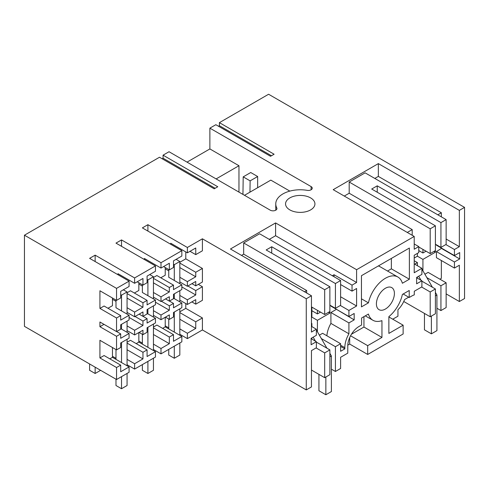 <?xml version="1.0" encoding="UTF-8"?>
<svg xmlns="http://www.w3.org/2000/svg" width="489" height="489" viewBox="0 0 489 489"><rect width="100%" height="100%" fill="white"/><g stroke="black" fill="none" stroke-linecap="round" stroke-linejoin="round"><path stroke-width="0.73" d="M446.133 244.402L446.133 219.616L440.937 222.611L440.937 247.397L446.133 244.402M446.133 219.616L365.118 172.843L349.195 182.036L430.204 228.809L435.399 225.808L371.695 189.029L377.239 185.832L440.937 222.611M422.936 270.827L422.936 259.39L435.399 252.196L435.399 225.808M435.399 250.594L430.204 253.595L430.204 228.809M412.203 235.282L412.203 229.61L349.195 193.228L349.195 182.036M430.204 253.595L418.78 247M374.812 178.436L378.345 176.401L378.345 163.607L333.198 189.671L414.214 236.444L356.603 269.702L275.588 222.929L230.441 248.999L311.456 295.772L306.261 298.767L202.403 238.803L202.403 250.796L195.753 254.635L195.753 247.996L187.373 252.831L170.759 243.241L170.759 244.28M349.195 193.228L344.28 196.071M435.399 244.2L440.937 247.397M377.239 192.232L377.239 185.832M418.78 250.594L422.936 252.996L422.936 249.396M414.214 258.033L417.398 256.193L417.398 253.394M408.706 297.19L404.58 299.574A17.628 10.177 -60 0 1 397.942 309.775L397.942 316.2L392.746 319.195M417.398 278.18L417.398 276.982M417.398 265.704L417.398 262.587L414.696 264.146M407.288 232.446L412.203 229.61M403.755 301.487L430.204 316.756L430.204 291.97L421.622 287.012M446.133 307.563L440.937 310.564L440.937 285.778L446.133 282.776L446.133 307.563M436.921 308.241L440.937 310.564M430.204 316.756L435.399 313.761L435.399 288.975L421.897 281.181M424.91 274.243L428.132 272.385L446.133 282.776M441.353 260.509L441.353 278.339L439.898 279.182M436.439 251.597L454.44 261.988L454.44 268.064L436.439 257.672L436.439 251.597L441.701 248.235M454.44 261.988L459.703 258.95L459.703 252.556L454.44 255.594L436.439 245.197L436.439 244.8M441.353 216.853L441.353 212.776L437.82 214.818M426.053 251.193L422.936 252.996M378.345 176.401L441.353 212.776M446.133 239.042L459.354 246.676L459.354 210.38L464.55 207.379L464.55 298.528L459.354 301.53L459.354 265.227L454.44 268.064M378.345 163.607L459.354 210.38M459.354 246.676L454.44 249.518L445.852 244.561M454.44 255.594L454.44 249.518M459.703 258.95L441.701 248.559M162.134 158.76L163.069 158.216L163.069 155.172L169.029 151.737L270.252 210.172A3.918 2.262 -0 0 0 274.518 210.667A3.918 2.262 -0 0 0 276.939 208.577A3.918 2.262 -0 0 0 276.774 207.929A24.481 14.132 -0 0 1 275.759 203.901A24.481 14.132 -0 0 1 307.214 190.355A3.918 2.262 -0 0 0 312.251 188.186A3.918 2.262 -0 0 0 311.102 186.59L209.879 128.149L215.832 124.707L270.533 156.291L274.109 154.231L219.408 122.647L268.595 94.249L464.55 207.379M163.069 155.172L217.77 186.755L214.2 188.815L159.5 157.238L24.45 235.203L24.45 326.352L116.541 379.519L129.072 372.282L129.072 366.927L120.697 371.762L120.697 365.13L116.541 367.526L116.541 379.519M120.697 365.13L104.078 355.534L99.921 357.936L99.921 340.295L116.541 349.892L116.541 336.298L99.921 326.707L99.921 322L116.541 331.597L116.541 318.003L120.697 315.607L104.078 306.01L99.921 308.406L99.921 290.772L116.541 300.368L120.697 297.966L120.697 291.334L129.072 286.493L129.072 281.138L116.541 288.376L24.45 235.203M129.072 281.138L89.609 258.351L95.147 255.154L95.147 261.548M137.207 281.798L142.959 285.118L147.079 282.734L147.079 276.102L155.453 271.261L155.453 265.906L134.616 277.941L95.147 255.154M155.453 265.906L115.985 243.119L121.529 239.922L121.529 246.315M169.335 267.44L169.335 269.885L173.491 267.483L173.491 260.851L181.835 256.034L181.835 250.674L160.997 262.709L121.529 239.922M181.835 250.674L142.366 227.886L147.91 224.689L147.91 231.089M202.403 238.803L187.373 247.477L147.91 224.689M310.625 197.904A14.688 8.478 -0 0 0 294.616 196.071A14.688 8.478 -0 0 0 285.552 203.901A14.688 8.478 -0 0 0 289.855 209.897A14.688 8.478 -0 0 0 305.863 211.737A14.688 8.478 -0 0 0 314.928 203.901A14.688 8.478 -0 0 0 310.625 197.904M219.408 122.647L219.408 125.691L271.468 155.753M219.408 125.691L218.473 126.235M414.214 236.444L414.214 249.237L418.78 246.597L418.78 252.593L414.214 255.234L414.214 272.746L421.897 268.308L421.897 274.384L416.634 277.422L416.634 283.816L421.897 280.778L421.897 286.854L414.281 291.255L414.281 294.891A15.911 9.187 120 0 0 411.787 296.01L409.226 297.489L409.226 290.49L402.386 294.439A24.97 14.419 -60 0 1 388.871 316.64L388.871 333.425L403.132 325.191L403.132 333.987L367.679 354.458L367.679 345.662L381.946 337.428L381.946 320.637A24.97 14.419 -60 0 1 372.924 320.271A24.97 14.419 -60 0 1 368.431 314.048L361.585 317.997L361.585 324.989L359.024 326.469A15.911 9.187 -60 0 0 347.777 345.961L347.777 353.156L340.607 357.294L340.607 368.486L335.417 371.487L335.417 346.701L340.607 343.7L322.606 333.309L319.384 335.167M340.607 343.7L340.607 351.298L344.831 348.859L344.831 347.661A20.073 11.589 -60 0 1 348.914 333.798L348.914 322.911L354.177 319.873L354.177 313.48L348.914 316.517L348.914 310.442L356.603 306.004L356.603 288.492L352.031 291.132L352.031 285.136L356.603 282.495L356.603 269.702M381.09 310.258A12.732 7.347 -60 0 1 379.042 309.671A12.732 7.347 -60 0 1 378.199 296.578A12.732 7.347 -60 0 1 389.721 287.037A12.732 7.347 -60 0 1 391.775 287.624A12.732 7.347 -60 0 1 392.612 300.717A12.732 7.347 -60 0 1 381.09 310.258M409.366 248.039L361.45 275.698L361.45 306.884L368.431 302.856A24.97 14.419 -60 0 1 397.893 277.025A24.97 14.419 -60 0 1 402.386 283.247L409.366 279.219L409.366 248.039M421.897 268.308L414.214 263.871M414.214 243.962L418.78 246.597M417.398 256.193L422.936 259.39M434.012 251.395L435.399 252.196M414.214 260.753L417.398 262.587M430.204 291.97L435.399 288.975M426.885 277.66L440.937 285.778M421.897 280.778L416.634 277.74M187.03 162.128L209.879 148.937L209.879 128.149M459.354 301.53L446.133 293.889M349.678 337.63L349.678 344.06L367.679 354.458M349.678 344.06L347.795 345.148M179.83 319.238L195.753 328.431L187.373 333.266L187.373 338.626L202.403 329.953L306.261 389.916L311.456 386.915L311.456 350.619L316.371 347.777L316.371 341.701L311.108 344.739L311.108 338.345L316.371 335.307L316.371 329.231L311.456 332.068L311.456 295.772M187.373 338.626L179.83 334.268M168.748 327.868L165.221 325.833M153.448 334.507L169.341 343.681L160.997 348.498L160.997 353.859L181.835 341.823L181.835 336.469L173.491 341.285L173.497 334.647L169.335 337.049L153.448 327.868M160.997 353.859L153.448 349.501M142.366 343.101L138.839 341.065M142.959 354.727L142.959 358.914L134.616 363.73L134.616 369.085L155.453 357.056L155.453 351.695L147.079 356.536L147.079 349.898L142.959 352.276L127.067 343.101M134.616 369.085L127.067 364.727M115.985 358.333L112.458 356.292M351.438 334.25L363.944 327.031L363.944 316.64M185.783 251.914L185.783 258.84L202.403 268.43L202.403 282.025L195.753 285.863L191.939 283.663M198.326 284.378L202.403 286.725L202.403 300.319L195.753 304.158L195.753 299.647L187.373 304.482L179.83 300.13M185.783 303.565L185.783 308.363L179.83 311.799M195.753 328.431L195.753 321.793L202.403 317.954L185.783 308.363M202.403 317.954L202.403 329.953M306.261 389.916L306.261 298.767M163.069 158.216L215.136 188.277M311.456 317.355L311.872 317.116L317.41 320.313L329.873 313.119L328.492 312.318M311.456 323.272L311.872 323.51L311.456 323.755M316.371 342.104L329.873 349.898L324.684 352.893L324.684 377.679L329.873 374.684L329.873 349.898M311.872 339.103L311.872 337.905M311.872 326.634L311.872 323.51M316.096 347.936L324.684 352.893M311.456 370.045L324.684 377.679M316.371 341.701L311.108 338.663M316.371 329.231L311.456 326.389M311.872 317.116L311.872 307.123M306.676 293.009L306.676 290.533L304.531 291.774M241.523 255.392L243.669 254.152L306.676 290.533M324.684 300.924L324.684 314.519L329.873 311.517L329.873 286.731L324.684 289.732L324.684 300.924M243.669 254.152L243.669 242.96L324.684 289.732M311.456 306.884L324.684 314.519M243.669 242.96L259.592 233.766L340.607 280.539L340.607 305.325L335.417 308.321L335.417 283.534L340.607 280.539M356.603 282.495L275.588 235.722L269.286 239.359M275.588 235.722L275.588 222.929M344.831 348.859L340.607 346.42M321.359 338.584L335.417 346.701M317.41 331.75L317.41 320.313M331.395 369.164L335.417 371.487M348.914 322.911L330.912 312.52L330.912 323.4L348.914 333.798M330.912 323.4A20.073 11.589 120 0 0 326.884 335.778M352.031 291.132L340.607 284.537M332.3 275.741L334.03 274.739L352.031 285.136M334.03 274.739L334.03 276.737M356.603 306.004L340.607 296.768M348.914 310.442L340.332 305.484M348.914 316.517L330.912 306.126L330.912 305.723M329.873 305.124L335.417 308.321M354.177 319.873L336.175 309.164M336.175 309.482L330.912 312.52M311.872 310.723L317.41 313.92L317.41 310.319M317.41 313.92L320.527 312.123M329.873 311.517L329.873 313.119M271.713 253.155L271.713 246.756L335.417 283.534M271.713 246.756L266.175 249.958L329.873 286.731M381.946 337.428L363.944 327.031M367.679 345.662L350.564 335.778M243.204 176.865L250.13 180.863L257.654 176.517L250.735 172.519L243.204 176.865L242.941 194.408M289.849 191.107L270.814 180.117L244.5 195.307M238.962 192.11L238.962 165.728L209.879 148.937M257.654 187.715L257.654 176.517M387.526 271.04L391.359 268.828L391.359 258.43M397.893 277.025L379.892 266.627A24.97 14.419 120 0 0 378.358 265.937M409.366 279.219L391.359 268.828M361.45 298.822L368.431 302.856M403.132 325.191L388.871 316.958M409.226 297.489L403.168 293.993M238.962 165.728L216.114 178.919M249.958 192.159L250.13 180.863M134.616 277.941L134.616 283.296L117.996 273.699L117.996 274.739M142.959 282.666L142.959 278.479L134.616 283.296M142.953 282.666L142.953 285.118M127.067 293.577L142.959 302.752L147.079 300.374L130.459 290.778L127.067 292.74M147.079 300.374L147.079 304.885L155.453 300.044L155.453 304.726L147.079 309.561L147.079 313.969L142.959 316.346L139.145 314.14M142.953 302.752L142.953 307.147M142.959 311.951L134.616 316.756L134.616 312.08L142.959 307.147M142.953 311.951L142.953 316.346M143.002 316.316L147.079 318.669L142.959 321.047L135.068 316.493M147.079 318.669L147.079 323.076L155.453 318.235L155.453 322.911L147.079 327.752L147.079 332.263L142.953 334.641L142.953 330.246M142.953 321.047L142.953 325.442M142.959 330.246L134.616 334.947L134.616 330.271L142.959 325.442M127.067 342.263L130.459 340.301L147.079 349.898M142.953 352.276L142.953 354.727M99.921 357.936L116.541 367.526M99.921 308.406L116.541 318.003M116.541 300.368L116.541 288.376M107.983 308.266L112.458 305.686L112.458 298.009M134.616 316.756L127.067 312.398M116.541 331.597L120.697 329.195L120.697 324.794L129.072 319.953L129.072 315.277L120.697 320.118L120.697 315.607M134.616 312.08L127.067 307.722M129.072 315.277L115.985 307.722L115.985 300.044M142.959 307.263L127.067 298.088M115.985 301.328L112.458 299.286M134.616 334.947L127.067 330.588M116.541 349.892L120.697 347.49L120.697 342.985L129.072 338.144L129.072 333.467L120.697 338.302L120.697 333.901L116.541 336.298M134.616 330.271L127.067 325.912M142.959 325.454L129.072 317.434M129.072 333.467L120.697 328.632M134.616 363.73L127.067 359.372M142.959 358.914L127.067 349.739M112.458 347.532L112.458 357.331L109.823 358.853M120.697 333.901L116.62 331.548M99.921 326.707L103.998 324.354M129.072 366.927L112.458 357.331M142.959 334.641L139.053 332.386M138.839 332.508L138.839 342.104L136.205 343.62M138.839 282.734L138.839 290.454L134.365 293.033M160.997 348.498L153.448 344.14M169.341 310.222L160.997 315.038L160.997 319.714L169.341 314.898L169.335 319.409L173.497 317.006L173.491 312.502L181.835 307.685L181.835 303.003L173.491 307.819L173.497 303.418L169.341 305.814L169.341 310.209L155.453 302.208M169.341 305.814L161.449 301.261M173.491 303.418L169.42 301.065M169.335 291.921L169.335 287.52L173.491 285.124L173.491 289.635L181.835 284.818L181.835 289.494L173.491 294.311L173.497 298.712L169.341 301.114L165.526 298.913M169.341 301.114L169.341 296.707L160.997 301.524L153.448 297.171M173.491 334.647L156.877 325.051L153.448 327.031M165.221 317.275L165.221 326.872L162.623 328.37M160.997 301.524L160.997 296.847L169.341 291.915M169.341 319.409L165.435 317.153M169.341 343.681L169.341 337.043M160.997 319.714L153.448 315.356M160.997 315.038L153.448 310.68M160.997 296.847L153.448 292.489M155.453 318.235L147.079 313.4M155.453 300.044L142.366 292.489L142.366 284.775M160.997 262.709L160.997 268.064L144.377 258.473L144.377 259.512M169.341 267.434L169.341 263.247L160.997 268.064M173.491 285.124L156.877 275.527L153.448 277.507M165.221 267.507L165.221 275.221L160.783 277.783M169.341 269.885L163.589 266.566M142.366 286.096L138.839 284.054M169.341 287.52L153.448 278.345M169.341 292.031L153.448 282.856M155.453 351.695L138.839 342.104M187.868 286.01L195.753 290.564L195.753 294.971L181.835 286.933M195.753 290.564L202.403 286.725M195.753 285.863L195.753 281.456L187.373 286.297L179.83 281.939M187.373 333.266L179.83 328.908M195.753 294.971L187.373 299.806L187.373 304.482M187.373 286.297L187.373 281.615L195.753 276.78L195.753 272.269L202.403 268.43M187.373 299.806L179.83 295.448M187.373 281.615L179.83 277.263M195.753 321.793L179.83 312.599M187.373 247.477L187.373 252.831M181.835 284.818L168.748 277.263L168.748 269.543M181.835 303.003L173.497 298.192M185.783 258.84L179.83 262.275M195.753 254.635L190.007 251.315M168.748 270.863L165.221 268.828M195.753 272.269L179.83 263.076M195.753 276.78L179.83 267.587M195.753 304.158L191.847 301.902M181.835 336.469L165.221 326.872M421.897 269.023L432.423 287.257M435.399 292.41L436.921 295.05L436.921 330.631L431.384 333.828L424.458 329.83L424.458 313.437M431.384 316.077L431.384 333.828M418.676 276.242L420.998 280.258M436.921 295.05L435.399 295.931M316.371 329.947L326.896 348.18M329.873 353.333L331.395 355.974L331.395 391.555L325.857 394.751L318.932 390.754L318.932 374.366M325.857 377.001L325.857 394.751M313.156 337.166L315.472 341.181M331.395 355.974L329.873 356.854M174.292 346.181L174.292 358.254L179.83 355.057L179.83 342.985M174.292 358.254L168.748 355.057L168.748 349.378M168.748 319.066L168.748 328.908M179.83 283.657L179.83 261.493L176.101 259.341M179.83 335.307L179.83 308.84M179.83 301.847L179.83 290.649M173.491 264.231L174.292 264.69L174.292 280.46M174.292 293.852L174.292 298.651M174.292 312.037L174.292 332.11M179.83 261.493L174.292 264.69M147.91 361.414L147.91 373.486L153.448 370.289L153.448 358.211M147.91 373.486L142.366 370.289L142.366 364.611M142.366 334.299L142.366 344.14M153.448 298.889L153.448 276.725L149.72 274.573M153.448 350.54L153.448 324.073M153.448 317.08L153.448 305.882M147.079 279.445L147.91 279.922L147.91 295.692M147.91 309.079L147.91 313.877M147.91 327.269L147.91 347.337M153.448 276.725L147.91 279.922M121.529 376.64L121.529 388.718L127.067 385.515L127.067 373.443M121.529 388.718L115.985 385.515L115.985 379.201M115.985 349.568L115.985 359.372M127.067 314.121L127.067 291.957L123.338 289.806M127.067 365.766L127.067 339.305M127.067 332.306L127.067 321.114M120.697 294.671L121.529 295.154L121.529 310.918M121.529 324.311L121.529 329.109M121.529 342.502L121.529 362.569M127.067 291.957L121.529 295.154M95.147 367.166L95.147 373.486L89.609 370.289L89.609 363.969M95.147 373.486L100.618 370.326M344.831 347.661L340.607 345.222M311.102 186.59L311.102 189.787M276.774 207.929L276.774 209.219M365.283 315.863L372.924 320.271M275.759 203.901L275.759 210.191"/></g></svg>
